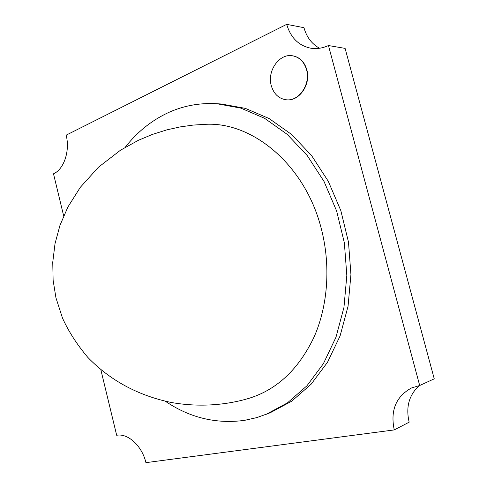 <?xml version="1.0" encoding="UTF-8"?>
<svg xmlns="http://www.w3.org/2000/svg" width="487" height="487" viewBox="0 0 487 487"><rect width="100%" height="100%" fill="white"/><g stroke="black" fill="none" stroke-linecap="round" stroke-linejoin="round"><path stroke-width="0.73" d="M63.663 215.899L53.491 173.804C63.949 169.366 70.219 150.781 66.153 135.155L286.697 24.35C290.642 37.73 298.677 45.681 310.809 48.207C316.66 49.132 322.54 48.237 328.457 45.535L419.691 385.503L411.46 387.987C395.919 396.582 390.184 410.553 394.257 429.911L145.911 462.65C142.101 445.958 127.898 433.004 116.673 435.275L100.846 369.779M292.559 55.786L292.705 55.81C299.7 57.137 304.405 61.776 306.822 69.714C311.15 84.16 299.328 101.424 286.752 99.817L286.606 99.805M165.403 401.276C189.802 417.791 216.161 424.153 244.48 420.366L256.777 417.615L270.139 412.799L291.676 401.215L311.108 384.231L327.532 362.243L340.084 335.927L348.053 306.28L350.932 274.546L348.491 242.149L340.815 210.579L328.281 181.28L311.558 155.542L291.5 134.388L269.092 118.53L245.363 108.376L221.305 103.999L216.703 103.707C198.946 102.739 182.333 105.941 166.871 113.307C150.629 121.184 136.75 132.507 125.232 147.281M286.697 24.35L303.967 27.686C306.627 37.17 311.82 44.025 319.551 48.25M328.457 45.535L345.106 48.39L434.246 378.831L419.691 385.503M419.319 385.564C409.037 394.908 405.653 407.114 409.159 422.18L394.257 429.911M271.289 85.694C266.913 71.157 279.167 53.302 292.413 55.768C299.408 57.095 304.113 61.733 306.536 69.678C310.858 84.129 299.036 101.399 286.453 99.798C278.881 98.788 273.828 94.088 271.289 85.694M265.853 414.504L287.44 402.877L306.926 385.807L323.392 363.692L335.975 337.217L343.956 307.376L346.823 275.429L344.358 242.8L336.639 211.005L324.044 181.505L307.248 155.584L287.111 134.284L264.624 118.323L240.822 108.108L216.703 103.707M321.25 228.525C330.862 265.257 328.007 305.379 314.158 336.846C298.884 368.915 277.377 389.344 249.63 398.129C227.539 404.837 200.48 407.607 171.4 402.506C138.685 395.718 110.464 380.81 87.776 357.342C77.049 344.644 68.618 331.55 62.482 318.06L55.944 297.794L53.12 280.256L52.754 262.201L55.019 243.658L59.956 225.39L67.924 206.969L80.252 187.398L98.441 167.224L120.49 150.203L138.302 140.335L152.34 134.442L166.889 129.859L180.153 126.906L193.193 125.08L206.324 124.288C253.167 122.079 305.27 165.306 321.25 228.525"/></g></svg>
